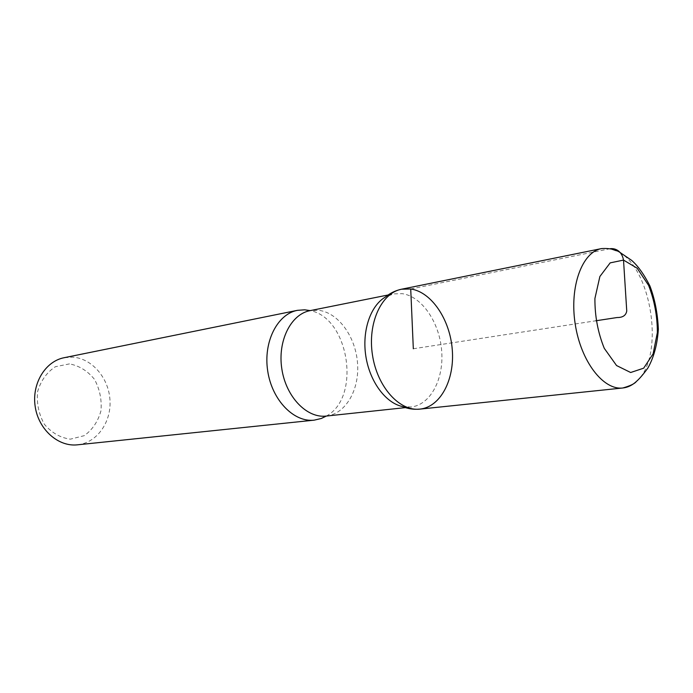 <?xml version="1.0" encoding="UTF-8"?>
<svg xmlns="http://www.w3.org/2000/svg" width="693" height="693" viewBox="0 0 693 693"><rect width="100%" height="100%" fill="white"/><g stroke="black" fill="none" stroke-linecap="round" stroke-linejoin="round"><path stroke-width="0.52" stroke-dasharray="3.46 2.6" d="M69.465 363.894L55.371 366.736C46.803 372.34 40.887 380.622 37.613 391.588C36.495 403.265 38.756 414.171 44.395 424.298C51.706 432.83 60.36 437.794 70.348 439.171L84.26 435.663C92.446 429.755 98.016 421.483 100.953 410.845C101.914 399.644 99.757 389.145 94.482 379.348C87.613 370.902 79.271 365.748 69.465 363.894M77.495 444.819C96.864 442.853 111.356 422.34 109.988 400.251C108.844 378.161 92.152 358.411 72.73 357.146L64.137 357.709M402.157 406.47L410.906 407.034C430.483 404.981 444.031 379.08 441.666 350.762C439.518 322.444 421.95 296.37 402.174 293.659L393.563 293.893L385.386 297.054M326.36 416.051C361.33 397.479 349.133 317.862 310.204 310.611M401.533 289.215L410.724 288.972C431.548 291.935 450.008 319.629 452.269 349.601C454.764 379.573 440.54 406.99 419.915 409.113M413.323 348.761L595.885 320.781M610.282 248.683L410.724 288.972M326.212 416.069C345.764 414.024 359.615 389.709 357.536 363.236C355.682 336.763 338.349 312.578 318.641 310.308L310.057 310.646M610.334 248.674L601.472 248.596M636.347 381.505C665.713 356.938 651.689 265.384 616.311 250.736M405.388 407.623L410.906 407.034M388.123 294.984L393.563 293.893"/><path stroke-width="1.04" d="M310.204 310.611L304.703 309.806L297.401 310.343L64.137 357.709C45.253 361.304 31.575 383.801 35.213 406.722C38.609 429.677 58.394 447.046 77.495 444.819L314.232 420.149L321.353 418.468L326.36 416.051M401.533 289.215C395.512 290.514 390.133 293.122 385.386 297.054C370.495 305.656 361.893 330.734 365.817 356.046C369.655 381.375 385.369 402.72 402.157 406.47C407.865 408.801 413.782 409.676 419.915 409.113C440.54 406.99 454.764 379.573 452.269 349.601C450.008 319.629 431.548 291.935 410.724 288.972L401.533 289.215C381.401 292.931 367.455 323.137 372.47 355.024C377.235 386.954 399.592 411.599 419.915 409.113C399.592 411.599 377.235 386.954 372.47 355.024C367.455 323.137 381.401 292.931 401.533 289.215L601.472 248.596C582.111 252.053 569.343 286.642 575.19 323.952C580.786 361.304 603.326 390.48 622.834 387.985C627.771 387.43 632.276 385.273 636.347 381.505M297.401 310.343C277.304 314.094 263.132 341.978 267.723 371.084C272.063 400.225 293.936 422.591 314.232 420.149M595.885 320.781L617.065 317.533C622.747 317.611 625.97 315.428 626.749 311.01L623.665 262.37C623.457 253.907 617.688 247.886 610.282 248.683M410.724 288.972L413.323 348.761M304.703 309.806L310.057 310.646C290.895 314.172 277.425 340.956 281.834 368.919C286.001 396.924 306.878 418.442 326.212 416.069L405.388 407.623M623.518 260.083L610.169 262.881L599.878 276.507L594.915 298.475C594.793 315.999 597.912 332.623 604.279 348.336L616.562 365.549L630.656 372.505L643.667 368.182L653.118 353.846L657.371 332.519C657.336 316.06 654.417 300.364 648.622 285.421L637.196 268.243L623.518 260.083M616.311 250.736L610.334 248.674M310.057 310.646L388.123 294.984M321.353 418.468L326.212 416.069M601.472 248.596C609.901 248.033 616.536 249.627 621.352 253.378L631.592 260.325C637.906 265.826 644.005 274.333 649.861 285.845C654.833 298.9 657.657 313.366 658.35 329.236C657.328 344.438 653.863 357.337 647.955 367.931C643.407 374.211 639.544 378.733 636.365 381.479C634.736 383.697 630.223 385.862 622.834 387.985L419.915 409.113"/></g></svg>

